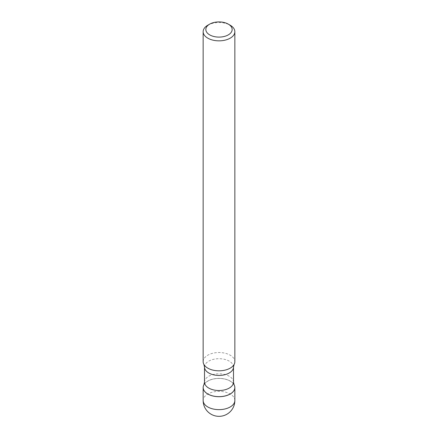 <?xml version="1.0" encoding="UTF-8"?>
<svg xmlns="http://www.w3.org/2000/svg" width="438" height="438" viewBox="0 0 438 438"><rect width="100%" height="100%" fill="white"/><g stroke="black" fill="none" stroke-linecap="round" stroke-linejoin="round"><path stroke-width="0.33" stroke-dasharray="2.19 1.64" d="M234.1 384.772A15.85 9.149 0 0 0 230.207 381.082A15.85 9.149 0 0 0 203.9 384.772M207.842 393.992A15.779 9.11 180 0 1 207.842 381.109A15.779 9.11 180 0 1 230.158 381.109A15.779 9.11 180 0 1 230.174 393.986M203.9 384.767A15.828 9.138 180 0 1 230.191 381.049A15.828 9.138 180 0 1 234.1 384.767M203.15 361.673A15.85 9.149 180 0 1 212.934 353.214A15.85 9.149 180 0 1 230.207 355.202A15.85 9.149 180 0 1 234.85 361.673M207.793 25.223A15.85 9.149 180 0 1 230.207 25.223M234.85 400.491A15.85 9.149 0 0 0 230.207 394.019A15.85 9.149 0 0 0 207.793 394.019A15.85 9.149 0 0 0 203.15 400.491M204.508 382.16A14.492 8.366 180 0 1 213.454 374.43A14.492 8.366 180 0 1 229.249 376.242A14.492 8.366 180 0 1 233.492 382.16M204.508 367.066A14.492 8.366 180 0 1 213.454 359.335A14.492 8.366 180 0 1 229.249 361.147A14.492 8.366 180 0 1 233.492 367.066"/><path stroke-width="0.66" d="M203.9 384.772A15.85 9.149 0 0 0 203.15 387.553A15.85 9.149 0 0 0 207.793 394.019A15.85 9.149 0 0 0 225.066 396.007A15.85 9.149 0 0 0 234.85 387.553A15.85 9.149 0 0 0 234.1 384.772M230.191 393.976L230.158 393.992A15.779 9.11 180 0 1 230.158 393.992A15.779 9.11 180 0 1 207.842 393.992L207.809 393.976A15.828 9.138 180 0 1 203.9 384.767L204.508 382.16A14.492 8.366 180 0 0 208.751 388.073A14.492 8.366 180 0 0 224.546 389.891A14.492 8.366 180 0 0 233.492 382.16L234.1 384.767A15.828 9.138 180 0 1 230.191 393.976A15.828 9.138 180 0 1 207.809 393.976L207.842 393.992M230.207 25.223L228.308 24.128L230.207 25.223A15.85 9.149 180 0 1 234.85 31.695L234.85 361.673A15.85 9.149 180 0 1 234.106 364.443A15.85 9.149 180 0 1 207.793 368.139A15.85 9.149 180 0 1 203.894 364.443A15.85 9.149 180 0 1 203.15 361.673L203.15 31.695A15.85 9.149 180 0 1 207.793 25.223L209.692 24.128A13.167 7.599 180 0 1 228.308 24.128L228.308 24.128A13.167 7.599 180 0 1 228.308 34.876A13.167 7.599 180 0 1 209.692 34.876A13.167 7.599 180 0 1 209.692 24.128M234.85 31.695A15.85 9.149 180 0 1 225.066 40.148A15.85 9.149 180 0 1 207.793 38.161A15.85 9.149 180 0 1 203.15 31.695M234.85 400.491A15.85 15.85 0 0 1 226.922 414.217A15.85 15.85 0 0 1 203.15 400.491A15.85 9.149 0 0 0 207.793 406.962A15.85 9.149 0 0 0 230.207 406.962A15.85 9.149 0 0 0 234.85 400.491L234.85 387.553M234.106 364.443L233.492 367.066A14.492 8.366 180 0 1 224.546 374.797A14.492 8.366 180 0 1 208.751 372.979A14.492 8.366 180 0 1 204.508 367.066L204.508 382.16M203.15 400.491L203.15 387.553M233.492 367.066L233.492 382.16M203.894 364.443L204.508 367.066"/></g></svg>
